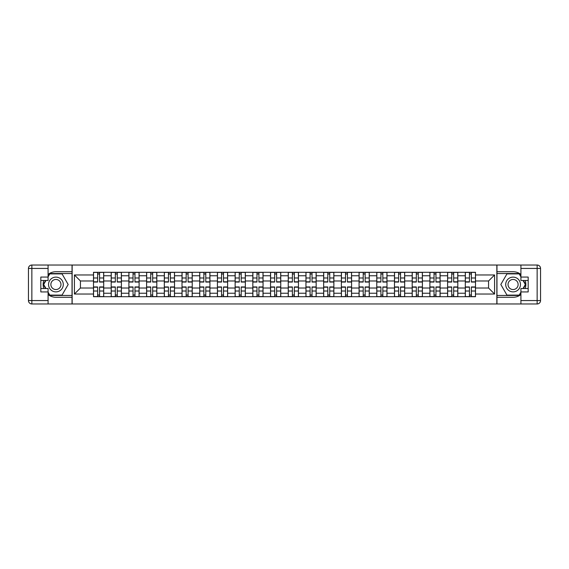 <?xml version="1.0" encoding="UTF-8"?>
<svg xmlns="http://www.w3.org/2000/svg" width="569" height="569" viewBox="0 0 569 569"><rect width="100%" height="100%" fill="white"/><g stroke="black" fill="none" stroke-linecap="round" stroke-linejoin="round"><path stroke-width="0.85" d="M48.088 294.586A12.767 12.767 0 0 0 55.918 297.267L72.035 297.267L72.035 303.967L496.965 303.967L496.965 297.267L513.082 297.267A12.767 12.767 0 0 0 520.912 294.586M520.912 274.414A12.767 12.767 0 0 0 513.082 271.733L496.965 271.733L496.965 265.033L72.035 265.033L72.035 271.733L55.918 271.733A12.767 12.767 0 0 0 48.088 274.414M111.19 296.698L111.19 275.759L103.7 275.759L103.7 296.698M103.7 275.759L103.7 272.302M111.19 275.759L111.19 272.302M121.403 272.302L121.403 296.698M128.893 296.698L128.893 272.302M139.113 272.302L139.113 296.698M146.603 296.698L146.603 272.302M156.816 272.302L156.816 296.698M164.306 296.698L164.306 272.302M174.519 272.302L174.519 296.698M182.009 296.698L182.009 272.302M192.23 272.302L192.23 296.698M199.719 296.698L199.719 272.302M209.933 272.302L209.933 296.698M217.422 296.698L217.422 272.302M227.636 272.302L227.636 296.698M235.132 296.698L235.132 272.302M245.346 272.302L245.346 296.698M252.835 296.698L252.835 272.302M263.049 272.302L263.049 296.698M270.538 296.698L270.538 272.302M280.752 272.302L280.752 296.698M288.248 296.698L288.248 272.302M298.462 272.302L298.462 296.698M305.951 296.698L305.951 272.302M316.165 272.302L316.165 296.698M323.654 296.698L323.654 272.302M333.868 272.302L333.868 296.698M341.364 296.698L341.364 272.302M351.578 272.302L351.578 296.698M359.067 296.698L359.067 272.302M369.281 272.302L369.281 296.698M376.77 296.698L376.77 272.302M386.991 272.302L386.991 296.698M394.481 296.698L394.481 272.302M404.694 272.302L404.694 296.698M412.184 296.698L412.184 272.302M422.397 272.302L422.397 296.698M429.887 296.698L429.887 272.302M440.107 272.302L440.107 296.698M447.597 296.698L447.597 272.302M457.81 272.302L457.81 296.698M465.3 296.698L465.3 272.302M465.3 288.021L457.81 288.021M447.597 288.021L440.107 288.021M429.887 288.021L422.397 288.021M412.184 288.021L404.694 288.021M394.481 288.021L386.991 288.021M376.77 288.021L369.281 288.021M359.067 288.021L351.578 288.021M341.364 288.021L333.868 288.021M323.654 288.021L316.165 288.021M305.951 288.021L298.462 288.021M288.248 288.021L280.752 288.021M270.538 288.021L263.049 288.021M252.835 288.021L245.346 288.021M235.132 288.021L227.636 288.021M217.422 288.021L209.933 288.021M199.719 288.021L192.23 288.021M182.009 288.021L174.519 288.021M164.306 288.021L156.816 288.021M146.603 288.021L139.113 288.021M128.893 288.021L121.403 288.021M111.19 288.021L103.7 288.021M465.3 280.979L457.81 280.979M447.597 280.979L440.107 280.979M429.887 280.979L422.397 280.979M412.184 280.979L404.694 280.979M394.481 280.979L386.991 280.979M376.77 280.979L369.281 280.979M359.067 280.979L351.578 280.979M341.364 280.979L333.868 280.979M323.654 280.979L316.165 280.979M305.951 280.979L298.462 280.979M288.248 280.979L280.752 280.979M270.538 280.979L263.049 280.979M252.835 280.979L245.346 280.979M235.132 280.979L227.636 280.979M217.422 280.979L209.933 280.979M199.719 280.979L192.23 280.979M182.009 280.979L174.519 280.979M164.306 280.979L156.816 280.979M146.603 280.979L139.113 280.979M128.893 280.979L121.403 280.979M111.19 280.979L103.7 280.979M80.435 288.021L93.487 288.021L93.487 280.979L80.435 280.979L80.435 288.021L74.418 294.031L74.418 274.969L93.487 274.969L93.487 280.979M475.513 280.979L475.513 288.021L488.565 288.021L488.565 280.979L475.513 280.979L475.513 272.302L93.487 272.302L93.487 274.969M475.513 274.969L494.582 274.969L494.582 294.031L475.513 294.031L475.513 288.021M93.487 288.021L93.487 296.698L475.513 296.698L475.513 294.031M93.487 294.031L74.418 294.031M496.851 303.967L496.851 265.033M72.149 303.967L72.149 265.033M99.554 294.998L97.626 294.998M97.626 274.002L99.554 274.002M117.264 294.998L115.329 294.998M115.329 274.002L117.264 274.002M134.967 294.998L133.039 294.998M133.039 274.002L134.967 274.002M152.67 294.998L150.742 294.998M150.742 274.002L152.67 274.002M170.38 294.998L168.452 294.998M168.452 274.002L170.38 274.002M188.083 294.998L186.155 294.998M186.155 274.002L188.083 274.002M205.793 294.998L203.858 294.998M203.858 274.002L205.793 274.002M223.496 294.998L221.569 294.998M221.569 274.002L223.496 274.002M241.199 294.998L239.272 294.998M239.272 274.002L241.199 274.002M258.909 294.998L256.975 294.998M256.975 274.002L258.909 274.002M276.612 294.998L274.685 294.998M274.685 274.002L276.612 274.002M294.315 294.998L292.388 294.998M292.388 274.002L294.315 274.002M312.025 294.998L310.091 294.998M310.091 274.002L312.025 274.002M329.728 294.998L327.801 294.998M327.801 274.002L329.728 274.002M347.431 294.998L345.504 294.998M345.504 274.002L347.431 274.002M365.142 294.998L363.207 294.998M363.207 274.002L365.142 274.002M382.845 294.998L380.917 294.998M380.917 274.002L382.845 274.002M400.548 294.998L398.62 294.998M398.62 274.002L400.548 274.002M418.258 294.998L416.33 294.998M416.33 274.002L418.258 274.002M435.961 294.998L434.033 294.998M434.033 274.002L435.961 274.002M453.671 294.998L451.736 294.998M451.736 274.002L453.671 274.002M471.374 294.998L469.446 294.998M469.446 274.002L471.374 274.002M74.418 274.969L80.435 280.979M488.565 288.021L494.582 294.031M488.565 280.979L494.582 274.969M99.554 282.06L99.554 272.416L103.643 272.416L103.643 282.06L99.554 282.06M97.626 273.888L99.554 273.888M97.626 272.416L93.544 272.416L93.544 282.06L97.626 282.06L97.626 272.416L99.554 272.416M97.626 286.94L97.626 296.584L93.544 296.584L93.544 286.94L97.626 286.94M99.554 295.112L97.626 295.112M99.554 296.584L103.643 296.584L103.643 286.94L99.554 286.94L99.554 296.584L97.626 296.584M117.264 282.06L117.264 272.416L121.346 272.416L121.346 282.06L117.264 282.06M115.329 273.888L117.264 273.888M115.329 272.416L111.247 272.416L111.247 282.06L115.329 282.06L115.329 272.416L117.264 272.416M134.967 282.06L134.967 272.416L139.056 272.416L139.056 282.06L134.967 282.06M133.039 273.888L134.967 273.888M133.039 272.416L128.95 272.416L128.95 282.06L133.039 282.06L133.039 272.416L134.967 272.416M43.799 280.474A12.767 12.767 0 0 0 43.799 288.526M72.035 265.033L48.088 265.033L48.088 280.474L40.819 280.474M72.035 303.967L31.857 303.967A3.407 3.407 0 0 1 28.45 300.56L28.45 268.44A3.407 3.407 0 0 1 31.857 265.033L48.088 265.033M72.035 297.267L72.035 271.733M40.819 288.526L48.088 288.526L48.088 303.967M48.088 277.067L40.819 277.067L40.819 291.933L48.088 291.933M72.035 273.547L49.595 273.547L48.088 276.157M48.088 292.843L49.595 295.453L72.035 295.453M45.598 280.474L43.272 284.5L45.598 288.526M525.201 288.526A12.767 12.767 0 0 0 525.201 280.474M496.965 303.967L520.912 303.967L520.912 288.526L528.181 288.526M496.965 265.033L537.143 265.033A3.407 3.407 0 0 1 540.55 268.44L540.55 300.56A3.407 3.407 0 0 1 537.143 303.967L520.912 303.967M496.965 271.733L496.965 297.267M528.181 280.474L520.912 280.474L520.912 265.033M520.912 291.933L528.181 291.933L528.181 277.067L520.912 277.067M496.965 295.453L519.405 295.453L520.912 292.843M520.912 276.157L519.405 273.547L496.965 273.547M523.402 288.526L525.728 284.5L523.402 280.474M48.536 284.5A7.376 7.376 0 0 0 55.918 291.876A7.376 7.376 0 0 0 63.294 284.5A7.376 7.376 0 0 0 55.918 277.124A7.376 7.376 0 0 0 48.536 284.5M50.869 284.5A5.05 5.05 0 0 0 55.918 289.55A5.05 5.05 0 0 0 60.968 284.5A5.05 5.05 0 0 0 55.918 279.45A5.05 5.05 0 0 0 50.869 284.5M48.088 276.84L49.788 273.888L62.042 273.888L68.173 284.5L62.042 295.112L49.788 295.112L48.088 292.16M45.989 288.526L43.664 284.5L45.989 280.474M505.706 284.5A7.376 7.376 0 0 0 513.082 291.876A7.376 7.376 0 0 0 520.464 284.5A7.376 7.376 0 0 0 513.082 277.124A7.376 7.376 0 0 0 505.706 284.5M508.032 284.5A5.05 5.05 0 0 0 513.082 289.55A5.05 5.05 0 0 0 518.131 284.5A5.05 5.05 0 0 0 513.082 279.45A5.05 5.05 0 0 0 508.032 284.5M520.912 292.16L519.213 295.112L506.958 295.112L500.827 284.5L506.958 273.888L519.213 273.888L520.912 276.84M523.011 280.474L525.336 284.5L523.011 288.526M115.329 286.94L115.329 296.584L111.247 296.584L111.247 286.94L115.329 286.94M117.264 295.112L115.329 295.112M117.264 296.584L121.346 296.584L121.346 286.94L117.264 286.94L117.264 296.584L115.329 296.584M133.039 286.94L133.039 296.584L128.95 296.584L128.95 286.94L133.039 286.94M134.967 295.112L133.039 295.112M134.967 296.584L139.056 296.584L139.056 286.94L134.967 286.94L134.967 296.584L133.039 296.584M152.67 282.06L152.67 272.416L156.76 272.416L156.76 282.06L152.67 282.06M150.742 273.888L152.67 273.888M150.742 272.416L146.66 272.416L146.66 282.06L150.742 282.06L150.742 272.416L152.67 272.416M170.38 282.06L170.38 272.416L174.463 272.416L174.463 282.06L170.38 282.06M168.452 273.888L170.38 273.888M168.452 272.416L164.363 272.416L164.363 282.06L168.452 282.06L168.452 272.416L170.38 272.416M188.083 282.06L188.083 272.416L192.173 272.416L192.173 282.06L188.083 282.06M186.155 273.888L188.083 273.888M186.155 272.416L182.066 272.416L182.066 282.06L186.155 282.06L186.155 272.416L188.083 272.416M150.742 286.94L150.742 296.584L146.66 296.584L146.66 286.94L150.742 286.94M152.67 295.112L150.742 295.112M152.67 296.584L156.76 296.584L156.76 286.94L152.67 286.94L152.67 296.584L150.742 296.584M168.452 286.94L168.452 296.584L164.363 296.584L164.363 286.94L168.452 286.94M170.38 295.112L168.452 295.112M170.38 296.584L174.463 296.584L174.463 286.94L170.38 286.94L170.38 296.584L168.452 296.584M186.155 286.94L186.155 296.584L182.066 296.584L182.066 286.94L186.155 286.94M188.083 295.112L186.155 295.112M188.083 296.584L192.173 296.584L192.173 286.94L188.083 286.94L188.083 296.584L186.155 296.584M205.793 282.06L205.793 272.416L209.876 272.416L209.876 282.06L205.793 282.06M203.858 273.888L205.793 273.888M203.858 272.416L199.776 272.416L199.776 282.06L203.858 282.06L203.858 272.416L205.793 272.416M203.858 286.94L203.858 296.584L199.776 296.584L199.776 286.94L203.858 286.94M205.793 295.112L203.858 295.112M205.793 296.584L209.876 296.584L209.876 286.94L205.793 286.94L205.793 296.584L203.858 296.584M223.496 282.06L223.496 272.416L227.579 272.416L227.579 282.06L223.496 282.06M221.569 273.888L223.496 273.888M221.569 272.416L217.479 272.416L217.479 282.06L221.569 282.06L221.569 272.416L223.496 272.416M221.569 286.94L221.569 296.584L217.479 296.584L217.479 286.94L221.569 286.94M223.496 295.112L221.569 295.112M223.496 296.584L227.579 296.584L227.579 286.94L223.496 286.94L223.496 296.584L221.569 296.584M241.199 282.06L241.199 272.416L245.289 272.416L245.289 282.06L241.199 282.06M239.272 273.888L241.199 273.888M239.272 272.416L235.182 272.416L235.182 282.06L239.272 282.06L239.272 272.416L241.199 272.416M239.272 286.94L239.272 296.584L235.182 296.584L235.182 286.94L239.272 286.94M241.199 295.112L239.272 295.112M241.199 296.584L245.289 296.584L245.289 286.94L241.199 286.94L241.199 296.584L239.272 296.584M258.909 282.06L258.909 272.416L262.992 272.416L262.992 282.06L258.909 282.06M256.975 273.888L258.909 273.888M256.975 272.416L252.892 272.416L252.892 282.06L256.975 282.06L256.975 272.416L258.909 272.416M256.975 286.94L256.975 296.584L252.892 296.584L252.892 286.94L256.975 286.94M258.909 295.112L256.975 295.112M258.909 296.584L262.992 296.584L262.992 286.94L258.909 286.94L258.909 296.584L256.975 296.584M276.612 282.06L276.612 272.416L280.695 272.416L280.695 282.06L276.612 282.06M274.685 273.888L276.612 273.888M274.685 272.416L270.595 272.416L270.595 282.06L274.685 282.06L274.685 272.416L276.612 272.416M294.315 282.06L294.315 272.416L298.405 272.416L298.405 282.06L294.315 282.06M292.388 273.888L294.315 273.888M292.388 272.416L288.305 272.416L288.305 282.06L292.388 282.06L292.388 272.416L294.315 272.416M312.025 282.06L312.025 272.416L316.108 272.416L316.108 282.06L312.025 282.06M310.091 273.888L312.025 273.888M310.091 272.416L306.008 272.416L306.008 282.06L310.091 282.06L310.091 272.416L312.025 272.416M329.728 282.06L329.728 272.416L333.818 272.416L333.818 282.06L329.728 282.06M327.801 273.888L329.728 273.888M327.801 272.416L323.711 272.416L323.711 282.06L327.801 282.06L327.801 272.416L329.728 272.416M347.431 282.06L347.431 272.416L351.521 272.416L351.521 282.06L347.431 282.06M345.504 273.888L347.431 273.888M345.504 272.416L341.421 272.416L341.421 282.06L345.504 282.06L345.504 272.416L347.431 272.416M365.142 282.06L365.142 272.416L369.224 272.416L369.224 282.06L365.142 282.06M363.207 273.888L365.142 273.888M363.207 272.416L359.124 272.416L359.124 282.06L363.207 282.06L363.207 272.416L365.142 272.416M274.685 286.94L274.685 296.584L270.595 296.584L270.595 286.94L274.685 286.94M276.612 295.112L274.685 295.112M276.612 296.584L280.695 296.584L280.695 286.94L276.612 286.94L276.612 296.584L274.685 296.584M292.388 286.94L292.388 296.584L288.305 296.584L288.305 286.94L292.388 286.94M294.315 295.112L292.388 295.112M294.315 296.584L298.405 296.584L298.405 286.94L294.315 286.94L294.315 296.584L292.388 296.584M310.091 286.94L310.091 296.584L306.008 296.584L306.008 286.94L310.091 286.94M312.025 295.112L310.091 295.112M312.025 296.584L316.108 296.584L316.108 286.94L312.025 286.94L312.025 296.584L310.091 296.584M327.801 286.94L327.801 296.584L323.711 296.584L323.711 286.94L327.801 286.94M329.728 295.112L327.801 295.112M329.728 296.584L333.818 296.584L333.818 286.94L329.728 286.94L329.728 296.584L327.801 296.584M345.504 286.94L345.504 296.584L341.421 296.584L341.421 286.94L345.504 286.94M347.431 295.112L345.504 295.112M347.431 296.584L351.521 296.584L351.521 286.94L347.431 286.94L347.431 296.584L345.504 296.584M363.207 286.94L363.207 296.584L359.124 296.584L359.124 286.94L363.207 286.94M365.142 295.112L363.207 295.112M365.142 296.584L369.224 296.584L369.224 286.94L365.142 286.94L365.142 296.584L363.207 296.584M382.845 282.06L382.845 272.416L386.934 272.416L386.934 282.06L382.845 282.06M380.917 273.888L382.845 273.888M380.917 272.416L376.827 272.416L376.827 282.06L380.917 282.06L380.917 272.416L382.845 272.416M380.917 286.94L380.917 296.584L376.827 296.584L376.827 286.94L380.917 286.94M382.845 295.112L380.917 295.112M382.845 296.584L386.934 296.584L386.934 286.94L382.845 286.94L382.845 296.584L380.917 296.584M400.548 282.06L400.548 272.416L404.637 272.416L404.637 282.06L400.548 282.06M398.62 273.888L400.548 273.888M398.62 272.416L394.537 272.416L394.537 282.06L398.62 282.06L398.62 272.416L400.548 272.416M398.62 286.94L398.62 296.584L394.537 296.584L394.537 286.94L398.62 286.94M400.548 295.112L398.62 295.112M400.548 296.584L404.637 296.584L404.637 286.94L400.548 286.94L400.548 296.584L398.62 296.584M418.258 282.06L418.258 272.416L422.34 272.416L422.34 282.06L418.258 282.06M416.33 273.888L418.258 273.888M416.33 272.416L412.241 272.416L412.241 282.06L416.33 282.06L416.33 272.416L418.258 272.416M416.33 286.94L416.33 296.584L412.241 296.584L412.241 286.94L416.33 286.94M418.258 295.112L416.33 295.112M418.258 296.584L422.34 296.584L422.34 286.94L418.258 286.94L418.258 296.584L416.33 296.584M435.961 282.06L435.961 272.416L440.05 272.416L440.05 282.06L435.961 282.06M434.033 273.888L435.961 273.888M434.033 272.416L429.944 272.416L429.944 282.06L434.033 282.06L434.033 272.416L435.961 272.416M434.033 286.94L434.033 296.584L429.944 296.584L429.944 286.94L434.033 286.94M435.961 295.112L434.033 295.112M435.961 296.584L440.05 296.584L440.05 286.94L435.961 286.94L435.961 296.584L434.033 296.584M453.671 282.06L453.671 272.416L457.753 272.416L457.753 282.06L453.671 282.06M451.736 273.888L453.671 273.888M451.736 272.416L447.654 272.416L447.654 282.06L451.736 282.06L451.736 272.416L453.671 272.416M451.736 286.94L451.736 296.584L447.654 296.584L447.654 286.94L451.736 286.94M453.671 295.112L451.736 295.112M453.671 296.584L457.753 296.584L457.753 286.94L453.671 286.94L453.671 296.584L451.736 296.584M471.374 282.06L471.374 272.416L475.456 272.416L475.456 282.06L471.374 282.06M469.446 273.888L471.374 273.888M469.446 272.416L465.357 272.416L465.357 282.06L469.446 282.06L469.446 272.416L471.374 272.416M469.446 286.94L469.446 296.584L465.357 296.584L465.357 286.94L469.446 286.94M471.374 295.112L469.446 295.112M471.374 296.584L475.456 296.584L475.456 286.94L471.374 286.94L471.374 296.584L469.446 296.584M447.597 275.759L440.107 275.759M429.887 275.759L422.397 275.759M412.184 275.759L404.694 275.759M394.481 275.759L386.991 275.759M376.77 275.759L369.281 275.759M359.067 275.759L351.578 275.759M341.364 275.759L333.868 275.759M323.654 275.759L316.165 275.759M305.951 275.759L298.462 275.759M288.248 275.759L280.752 275.759M270.538 275.759L263.049 275.759M252.835 275.759L245.346 275.759M235.132 275.759L227.636 275.759M217.422 275.759L209.933 275.759M199.719 275.759L192.23 275.759M182.009 275.759L174.519 275.759M164.306 275.759L156.816 275.759M146.603 275.759L139.113 275.759M128.893 275.759L121.403 275.759M465.3 275.759L457.81 275.759M447.597 293.241L440.107 293.241M429.887 293.241L422.397 293.241M412.184 293.241L404.694 293.241M394.481 293.241L386.991 293.241M376.77 293.241L369.281 293.241M359.067 293.241L351.578 293.241M341.364 293.241L333.868 293.241M323.654 293.241L316.165 293.241M305.951 293.241L298.462 293.241M288.248 293.241L280.752 293.241M270.538 293.241L263.049 293.241M252.835 293.241L245.346 293.241M235.132 293.241L227.636 293.241M217.422 293.241L209.933 293.241M199.719 293.241L192.23 293.241M182.009 293.241L174.519 293.241M164.306 293.241L156.816 293.241M146.603 293.241L139.113 293.241M128.893 293.241L121.403 293.241M111.19 293.241L103.7 293.241M465.3 293.241L457.81 293.241M99.554 281.819L103.643 281.819M99.554 277.985L103.643 277.985M93.544 281.819L97.626 281.819M93.544 277.985L97.626 277.985M97.626 287.181L93.544 287.181M97.626 291.015L93.544 291.015M103.643 287.181L99.554 287.181M103.643 291.015L99.554 291.015M117.264 281.819L121.346 281.819M117.264 277.985L121.346 277.985M111.247 281.819L115.329 281.819M111.247 277.985L115.329 277.985M134.967 281.819L139.056 281.819M134.967 277.985L139.056 277.985M128.95 281.819L133.039 281.819M128.95 277.985L133.039 277.985M48.088 268.44L31.857 268.44L31.857 300.56L48.088 300.56M28.45 268.44L31.857 268.44L31.857 265.033M31.857 303.967L31.857 300.56L28.45 300.56M520.912 300.56L537.143 300.56L537.143 268.44L520.912 268.44M540.55 300.56L537.143 300.56L537.143 303.967M537.143 265.033L537.143 268.44L540.55 268.44M115.329 287.181L111.247 287.181M115.329 291.015L111.247 291.015M121.346 287.181L117.264 287.181M121.346 291.015L117.264 291.015M133.039 287.181L128.95 287.181M133.039 291.015L128.95 291.015M139.056 287.181L134.967 287.181M139.056 291.015L134.967 291.015M152.67 281.819L156.76 281.819M152.67 277.985L156.76 277.985M146.66 281.819L150.742 281.819M146.66 277.985L150.742 277.985M170.38 281.819L174.463 281.819M170.38 277.985L174.463 277.985M164.363 281.819L168.452 281.819M164.363 277.985L168.452 277.985M188.083 281.819L192.173 281.819M188.083 277.985L192.173 277.985M182.066 281.819L186.155 281.819M182.066 277.985L186.155 277.985M150.742 287.181L146.66 287.181M150.742 291.015L146.66 291.015M156.76 287.181L152.67 287.181M156.76 291.015L152.67 291.015M168.452 287.181L164.363 287.181M168.452 291.015L164.363 291.015M174.463 287.181L170.38 287.181M174.463 291.015L170.38 291.015M186.155 287.181L182.066 287.181M186.155 291.015L182.066 291.015M192.173 287.181L188.083 287.181M192.173 291.015L188.083 291.015M205.793 281.819L209.876 281.819M205.793 277.985L209.876 277.985M199.776 281.819L203.858 281.819M199.776 277.985L203.858 277.985M203.858 287.181L199.776 287.181M203.858 291.015L199.776 291.015M209.876 287.181L205.793 287.181M209.876 291.015L205.793 291.015M223.496 281.819L227.579 281.819M223.496 277.985L227.579 277.985M217.479 281.819L221.569 281.819M217.479 277.985L221.569 277.985M221.569 287.181L217.479 287.181M221.569 291.015L217.479 291.015M227.579 287.181L223.496 287.181M227.579 291.015L223.496 291.015M241.199 281.819L245.289 281.819M241.199 277.985L245.289 277.985M235.182 281.819L239.272 281.819M235.182 277.985L239.272 277.985M239.272 287.181L235.182 287.181M239.272 291.015L235.182 291.015M245.289 287.181L241.199 287.181M245.289 291.015L241.199 291.015M258.909 281.819L262.992 281.819M258.909 277.985L262.992 277.985M252.892 281.819L256.975 281.819M252.892 277.985L256.975 277.985M256.975 287.181L252.892 287.181M256.975 291.015L252.892 291.015M262.992 287.181L258.909 287.181M262.992 291.015L258.909 291.015M276.612 281.819L280.695 281.819M276.612 277.985L280.695 277.985M270.595 281.819L274.685 281.819M270.595 277.985L274.685 277.985M294.315 281.819L298.405 281.819M294.315 277.985L298.405 277.985M288.305 281.819L292.388 281.819M288.305 277.985L292.388 277.985M312.025 281.819L316.108 281.819M312.025 277.985L316.108 277.985M306.008 281.819L310.091 281.819M306.008 277.985L310.091 277.985M329.728 281.819L333.818 281.819M329.728 277.985L333.818 277.985M323.711 281.819L327.801 281.819M323.711 277.985L327.801 277.985M347.431 281.819L351.521 281.819M347.431 277.985L351.521 277.985M341.421 281.819L345.504 281.819M341.421 277.985L345.504 277.985M365.142 281.819L369.224 281.819M365.142 277.985L369.224 277.985M359.124 281.819L363.207 281.819M359.124 277.985L363.207 277.985M274.685 287.181L270.595 287.181M274.685 291.015L270.595 291.015M280.695 287.181L276.612 287.181M280.695 291.015L276.612 291.015M292.388 287.181L288.305 287.181M292.388 291.015L288.305 291.015M298.405 287.181L294.315 287.181M298.405 291.015L294.315 291.015M310.091 287.181L306.008 287.181M310.091 291.015L306.008 291.015M316.108 287.181L312.025 287.181M316.108 291.015L312.025 291.015M327.801 287.181L323.711 287.181M327.801 291.015L323.711 291.015M333.818 287.181L329.728 287.181M333.818 291.015L329.728 291.015M345.504 287.181L341.421 287.181M345.504 291.015L341.421 291.015M351.521 287.181L347.431 287.181M351.521 291.015L347.431 291.015M363.207 287.181L359.124 287.181M363.207 291.015L359.124 291.015M369.224 287.181L365.142 287.181M369.224 291.015L365.142 291.015M382.845 281.819L386.934 281.819M382.845 277.985L386.934 277.985M376.827 281.819L380.917 281.819M376.827 277.985L380.917 277.985M380.917 287.181L376.827 287.181M380.917 291.015L376.827 291.015M386.934 287.181L382.845 287.181M386.934 291.015L382.845 291.015M400.548 281.819L404.637 281.819M400.548 277.985L404.637 277.985M394.537 281.819L398.62 281.819M394.537 277.985L398.62 277.985M398.62 287.181L394.537 287.181M398.62 291.015L394.537 291.015M404.637 287.181L400.548 287.181M404.637 291.015L400.548 291.015M418.258 281.819L422.34 281.819M418.258 277.985L422.34 277.985M412.241 281.819L416.33 281.819M412.241 277.985L416.33 277.985M416.33 287.181L412.241 287.181M416.33 291.015L412.241 291.015M422.34 287.181L418.258 287.181M422.34 291.015L418.258 291.015M435.961 281.819L440.05 281.819M435.961 277.985L440.05 277.985M429.944 281.819L434.033 281.819M429.944 277.985L434.033 277.985M434.033 287.181L429.944 287.181M434.033 291.015L429.944 291.015M440.05 287.181L435.961 287.181M440.05 291.015L435.961 291.015M453.671 281.819L457.753 281.819M453.671 277.985L457.753 277.985M447.654 281.819L451.736 281.819M447.654 277.985L451.736 277.985M451.736 287.181L447.654 287.181M451.736 291.015L447.654 291.015M457.753 287.181L453.671 287.181M457.753 291.015L453.671 291.015M471.374 281.819L475.456 281.819M471.374 277.985L475.456 277.985M465.357 281.819L469.446 281.819M465.357 277.985L469.446 277.985M469.446 287.181L465.357 287.181M469.446 291.015L465.357 291.015M475.456 287.181L471.374 287.181M475.456 291.015L471.374 291.015"/></g></svg>
